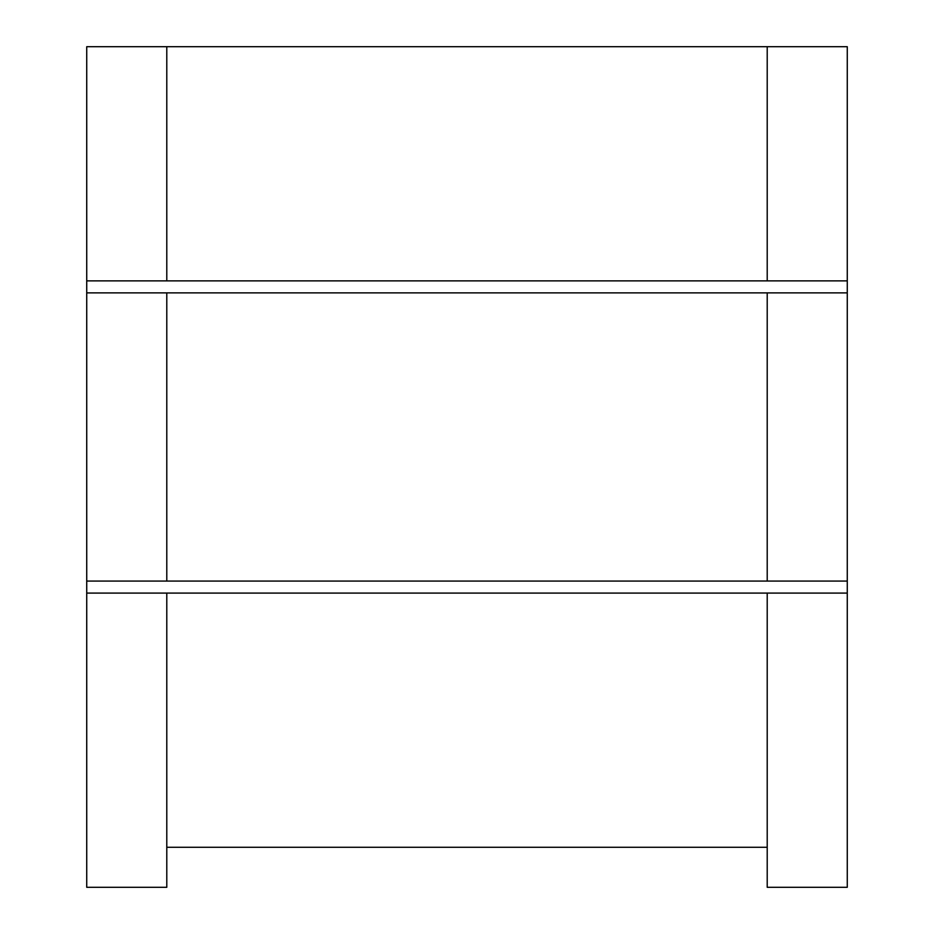 <?xml version="1.0" encoding="UTF-8"?>
<svg xmlns="http://www.w3.org/2000/svg" width="934" height="934" viewBox="0 0 934 934"><rect width="100%" height="100%" fill="white"/><g stroke="black" fill="none" stroke-linecap="round" stroke-linejoin="round"><path stroke-width="1.4" d="M86.734 593.09L166.789 593.09L166.789 887.3L86.734 887.3L86.734 292.879L767.211 292.879L767.211 581.076L847.266 581.076L847.266 46.7L166.789 46.7L166.789 280.865L847.266 280.865M86.734 292.879L86.734 280.865L166.789 280.865M166.789 593.09L847.266 593.09L847.266 581.076M767.211 581.076L86.734 581.076M166.789 292.879L166.789 581.076M767.211 292.879L847.266 292.879M166.789 46.7L86.734 46.7L86.734 280.865M767.211 46.7L767.211 280.865M166.789 847.266L767.211 847.266M847.266 593.09L847.266 887.3L767.211 887.3L767.211 593.09"/></g></svg>
